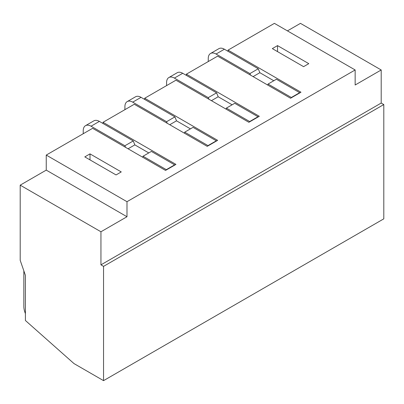 <?xml version="1.0" encoding="UTF-8"?>
<svg xmlns="http://www.w3.org/2000/svg" width="404" height="404" viewBox="0 0 404 404"><rect width="100%" height="100%" fill="white"/><g stroke="black" fill="none" stroke-linecap="round" stroke-linejoin="round"><path stroke-width="0.61" d="M103.545 380.644L383.8 218.842L383.8 104.555L103.545 266.362L103.545 380.644L74.008 363.59L25.412 320.498L25.412 275.382L20.2 260.348L20.2 185.158L100.944 231.775L100.944 264.857L381.194 103.055L383.8 104.555M103.545 266.362L100.944 264.857M287.431 30.871L300.455 23.356L381.194 69.973L381.194 103.055M381.194 69.973L355.151 85.007L355.151 69.968L126.987 201.697L126.987 216.736L100.944 231.775M186.37 75.381L186.37 74.179L259.302 116.286L248.884 122.301L175.952 80.194L144.698 98.243L217.63 140.345L207.212 146.359L134.279 104.257L103.025 122.301L175.952 164.403L165.534 170.422L92.607 128.315L46.248 155.08L46.248 170.119L20.2 185.158M355.151 69.968L274.407 23.356L228.048 50.121L300.975 92.223L290.557 98.243L217.63 56.136L186.37 74.179M228.048 50.121L228.048 51.323M103.025 123.503L103.025 122.301M144.698 99.445L144.698 98.243M46.248 155.08L126.987 201.697M84.795 156.888L90.001 153.879L121.256 171.922L116.049 174.932L84.795 156.888M272.326 48.616L277.533 45.612L308.787 63.655L303.581 66.66L272.326 48.616M46.248 170.119L126.987 216.736M23.846 270.872L23.846 306.358A14.736 8.504 -120 0 0 25.412 313.6M216.327 141.097L216.327 140.794L207.989 145.607L184.714 132.169L184.35 133.163M207.989 145.91L207.989 145.607M216.327 140.794L193.051 127.356L184.714 132.169M190.446 128.861L176.513 120.821L169.741 124.73M176.513 120.821L174.912 116.887L166.579 121.7L132.719 102.151A11.049 6.378 -120 0 0 127.194 101.601A11.049 6.378 -120 0 0 124.907 106.661L124.907 109.671M167.221 123.27L166.579 121.7M174.912 116.887L141.052 97.339A11.049 6.378 -120 0 0 135.527 96.793L127.194 101.601M174.654 165.155L174.654 164.857L166.317 169.67L143.041 156.232L142.678 157.222M166.317 169.968L166.317 169.67M174.654 164.857L151.374 151.419L143.041 156.232M148.773 152.924L134.84 144.879L128.068 148.788M134.84 144.879L133.239 140.946L124.907 145.758L91.046 126.21A11.049 6.378 -120 0 0 85.522 125.664A11.049 6.378 -120 0 0 83.229 130.719L83.229 133.729M125.543 147.334L124.907 145.758M133.239 140.946L99.379 121.397A11.049 6.378 -120 0 0 93.854 120.852L85.522 125.664M90.001 159.893L90.001 153.879M273.791 80.744L259.863 72.7L258.257 68.766L249.924 73.578L216.064 54.03A11.049 6.378 -120 0 0 210.54 53.485A11.049 6.378 -120 0 0 208.252 58.54L208.252 61.549M258.257 68.766L224.402 49.217A11.049 6.378 -120 0 0 218.872 48.672L210.54 53.485M250.566 75.154L249.924 73.578M259.863 72.7L253.091 76.608M299.672 92.976L299.672 92.678L276.397 79.24L268.059 84.052L267.701 85.042M299.672 92.678L291.34 97.49L268.059 84.052M291.34 97.788L291.34 97.49M232.118 104.803L218.19 96.758L216.584 92.829L208.252 97.637L174.392 78.088A11.049 6.378 -120 0 0 168.867 77.543A11.049 6.378 -120 0 0 166.579 82.603L166.579 85.608M216.584 92.829L182.724 73.281A11.049 6.378 -120 0 0 177.199 72.73L168.867 77.543M208.893 99.212L208.252 97.637M218.19 96.758L211.418 100.672M257.999 117.039L257.999 116.736L234.724 103.298L226.386 108.11L226.023 109.105M257.999 116.736L249.662 121.548L226.386 108.11M249.662 121.851L249.662 121.548M277.533 51.626L277.533 45.612M141.052 97.339L132.719 102.151M99.379 121.397L91.046 126.21M224.402 49.217L216.064 54.03M182.724 73.281L174.392 78.088"/></g></svg>
